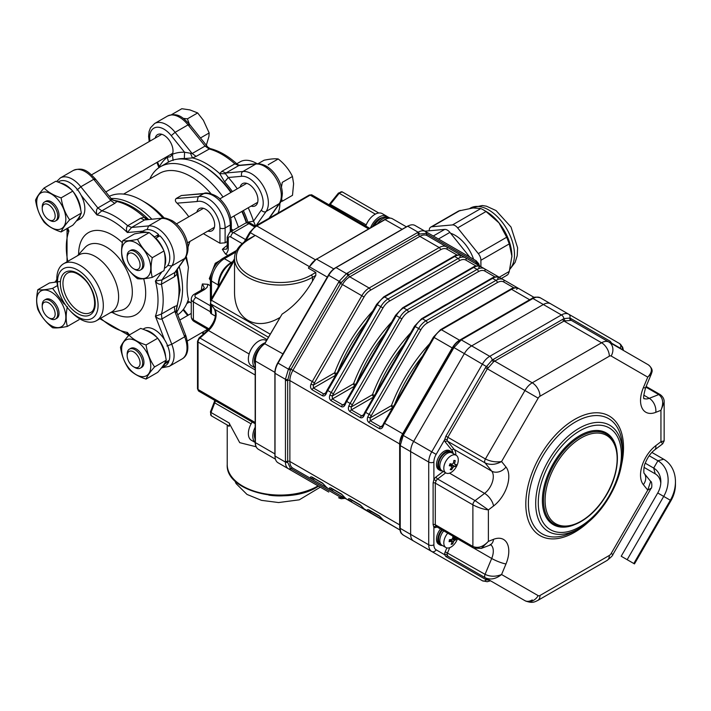 <?xml version="1.0" encoding="UTF-8"?>
<svg xmlns="http://www.w3.org/2000/svg" width="711" height="711" viewBox="0 0 711 711"><rect width="100%" height="100%" fill="white"/><g stroke="black" fill="none" stroke-linecap="round" stroke-linejoin="round"><path stroke-width="1.07" d="M206.128 145.897L208.927 136.512L209.167 132.957L203.373 120.275L197.667 112.933L187.411 118.853L189.339 124.105M197.667 112.933L189.89 109.903L181.82 108.721L171.707 114.569M70.034 310.654L71.162 311.853A32.875 18.984 -120 0 0 80.076 319.043A32.875 18.984 -120 0 0 96.509 320.67A32.875 18.984 -120 0 0 96.509 282.711A32.875 18.984 -120 0 0 63.634 263.728A32.875 18.984 -120 0 0 58.595 290.088L59.066 291.67A28.68 16.557 -120 0 0 70.034 310.654A28.68 16.557 -120 0 0 77.801 316.928A28.68 16.557 -120 0 0 97.905 302.059A28.68 16.557 -120 0 0 72.549 267.86A28.68 16.557 -120 0 0 59.066 291.67M96.509 320.67L111.805 311.845A32.875 18.984 -120 0 0 116.844 285.502A32.875 18.984 -120 0 0 95.363 256.529A32.875 18.984 -120 0 0 78.93 254.902L63.634 263.728M236.781 163.761L240.167 161.806A32.875 18.984 60 0 1 256.6 163.432A32.875 18.984 60 0 1 257.044 163.699M279.85 203.186A32.875 18.984 60 0 1 278.019 213.087M202.386 283.965L207.95 284.338L207.052 287.413L204.599 289.501L202.768 289.324L204.324 287.831L202.386 283.965A42.011 24.254 -60 0 0 201.373 290.132M210.403 285.76L207.95 284.338M225.467 253.996L222.365 249.357L226.676 249.108L227.2 247.019L228.267 248.512L228.115 250.21L226.969 252.858L225.467 253.996L227.929 255.418M188.815 216.766A63.199 36.492 -120 0 0 177.039 203.168C175.182 201.471 174.879 199.924 176.132 198.529L198.236 196.725A23.881 13.785 60 0 1 215.851 205.221A23.881 13.785 60 0 1 225.111 227.964L225.111 242.824A42.011 24.254 -60 0 1 227.2 241.5M225.111 242.824L219.939 243.224L203.382 233.661M189.935 241.42L188.033 247.019M177.75 314.813A68.496 39.549 -120 0 0 188.442 299.109C186.602 292.656 186.602 282.098 188.442 267.425L186.46 257.115M111.138 198.502A68.496 39.549 60 0 1 151.763 219.112M179.216 266.661A68.496 39.549 60 0 1 176.746 312.147M188.442 267.425A68.496 39.549 -120 0 0 185.66 257.48M162.935 218.117A68.496 39.549 -120 0 0 141.987 200.529A68.496 39.549 -120 0 0 109.325 196.298M164.33 218.108A63.199 36.492 -120 0 0 145.737 202.688L141.987 200.529M149.879 178.923A68.496 39.549 60 0 1 160.437 166.712A68.496 39.549 60 0 1 223.014 197.018M233.972 216.002A68.496 39.549 60 0 1 238.416 227.244M246.344 222.827A68.496 39.549 -120 0 0 241.847 211.451M230.888 192.468A68.496 39.549 -120 0 0 202.564 165.556A68.496 39.549 -120 0 0 168.32 162.161L160.437 166.712M123.598 194.094L159.344 173.457A63.199 36.492 60 0 1 211.06 193.73M202.564 165.556L203.853 166.303A66.665 38.492 60 0 1 231.262 192.263M242.22 211.238A66.665 38.492 60 0 1 246.69 222.739M240.131 187.135A12.789 7.386 60 0 1 242.513 183.651A12.789 7.386 60 0 1 255.302 191.037A12.789 7.386 60 0 1 255.302 205.799A12.789 7.386 60 0 1 251.09 206.119M168.525 162.046L167.236 157.309L170.356 156.749L172.409 154.323L173.102 160.508M159.388 167.352L159.353 166.809A73.42 42.393 60 0 1 167.236 157.309A12.789 7.386 60 0 1 166.161 157.078M155.202 138.094A12.789 7.386 60 0 1 157.575 134.61A12.789 7.386 60 0 1 168.907 139.791A12.789 7.386 60 0 1 172.409 154.323A73.42 42.393 60 0 1 184.576 152.243L192.157 153.523L196.112 156.393L192.485 157.913L184.327 158.589L184.576 152.243L171.235 135.65A20.228 11.678 -120 0 0 155.593 127.465A20.228 11.678 -120 0 0 149.994 141.107M248.059 222.623L247.908 222.152L253.525 221.183L255.347 225.476L256.049 225.778M224.649 181.874L219.699 173.626L221.93 171.298L225.894 173.004L225.494 173.768L228.302 177.492L224.649 181.874A67.705 39.087 -120 0 1 232.408 191.597M115.004 200.555L116.977 201.506L114.747 203.373L101.824 210.829A68.496 39.549 60 0 1 127.651 225.734L131.606 227.44L127.376 232.524C126.051 229.84 126.14 227.573 127.651 225.734L140.565 218.277L144.191 217.219L148.066 219.441M177.083 269.691L177.066 274.162L174.337 276.775L174.844 272.491L175.928 271.326L177.066 274.162A68.496 39.549 -120 0 1 177.066 305.588L176.941 307.676C176.301 309.125 176.31 310.831 176.959 312.778L174.844 311.454L174.337 306.592L177.066 305.588L175.928 311.622M230.275 231.946L230.275 224.978L225.111 227.964A3.653 2.106 180 0 1 219.939 227.964A20.228 11.678 -120 0 0 212.038 208.625A20.228 11.678 -120 0 0 197.063 201.533L198.236 196.725L203.968 193.508C205.986 191.597 217.202 194.992 220.81 199.898C227.476 206.901 230.986 214.766 231.342 223.485A3.653 2.106 180 0 1 230.275 224.978A23.881 13.785 -120 0 0 221.023 202.244A23.881 13.785 -120 0 0 203.399 193.739L181.296 195.543L204.19 193.445M207.825 231.093A12.789 7.386 -120 0 0 212.029 230.773A12.789 7.386 -120 0 0 212.029 216.011A12.789 7.386 -120 0 0 199.249 208.634A12.789 7.386 -120 0 0 196.867 212.118M157.069 237.447L158.633 234.586L154.554 236.95A21.446 12.38 -120 0 0 151.656 234.692M146.955 232.435A21.446 12.38 -120 0 0 139.818 232.941A21.446 12.38 -120 0 0 139.791 232.959L143.898 230.586A21.446 12.38 -120 0 1 158.633 234.586M164.792 265.727A21.446 12.38 -120 0 0 164.117 251.561M163.726 250.468A21.446 12.38 -120 0 0 155.833 238.158L159.913 235.803A21.446 12.38 -120 0 1 165.343 267.727L164.41 268.269M142.964 329.202L143.898 328.66A21.446 12.38 -120 0 1 164.49 339.636A21.446 12.38 -120 0 1 169.245 360.308L165.165 362.663A21.446 12.38 -120 0 0 165.272 362.237M165.663 357.029A21.446 12.38 -120 0 0 158.038 338.694M157.291 337.805A21.446 12.38 -120 0 0 145.346 330.144M161.237 368.174A21.446 12.38 -120 0 0 161.264 368.165A21.446 12.38 -120 0 0 164.748 363.908L168.836 361.544L168.249 360.886M161.264 368.165L165.343 365.801A21.446 12.38 -120 0 0 168.836 361.544M56.916 281.192A21.446 12.38 -120 0 0 54.88 281.983A21.446 12.38 -120 0 0 54.854 282M76.299 221.068A21.446 12.38 -120 0 0 76.326 221.05A21.446 12.38 -120 0 0 80.343 215.122M80.725 209.923A21.446 12.38 -120 0 0 73.1 191.588M72.353 190.69A21.446 12.38 -120 0 0 60.417 183.029M76.326 221.05L80.405 218.695A21.446 12.38 -120 0 0 81.196 195.374A21.446 12.38 -120 0 0 58.969 181.554L58.035 182.087M152.296 277.388L163.965 270.651C165.547 263.194 165.547 256.635 163.965 250.965C160.642 243.944 155.718 237.821 149.203 232.604C145.871 232.124 140.956 232.568 134.441 233.919L122.772 240.656C126.078 241.145 131.002 240.7 137.534 239.34C140.84 246.37 145.764 252.494 152.296 257.702C150.696 265.176 150.696 271.735 152.296 277.388C145.791 278.756 140.867 279.192 137.534 278.712C131.028 273.531 126.105 267.407 122.772 260.342C121.172 254.725 121.172 248.157 122.772 240.656M127.162 257.551L127.162 256.067A10.958 6.328 60 0 1 129.438 251.045L130.726 250.299A10.958 6.328 60 0 1 141.685 256.627A10.958 6.328 60 0 1 141.685 269.282L140.396 270.029A10.958 6.328 60 0 1 134.912 269.487L133.624 268.74A9.136 5.27 -120 0 0 140.076 265.007A9.136 5.27 -120 0 0 133.624 253.827A9.136 5.27 -120 0 0 127.162 257.551A9.136 5.27 -120 0 0 133.624 268.74L134.912 269.487M129.438 251.045A10.958 6.328 60 0 1 140.396 257.373A10.958 6.328 60 0 1 140.396 270.029M136.201 276.597A20.583 11.883 -120 0 0 148.812 258.662A20.583 11.883 -120 0 0 123.598 244.113A20.583 11.883 -120 0 0 136.201 276.597M146.057 379.07L157.726 372.333C162.144 367.383 164.988 363.348 166.25 360.201C164.996 351.981 162.161 344.657 157.726 338.232C153.638 334.046 147.959 330.766 140.68 328.393L129.011 335.13C133.081 339.325 138.761 342.604 146.057 344.968C147.293 353.198 150.137 360.521 154.58 366.938C150.145 371.897 147.31 375.941 146.057 379.07C138.787 376.723 133.108 373.435 129.011 369.222C124.576 362.841 121.732 355.518 120.488 347.252C121.723 344.151 124.558 340.107 129.011 335.13M121.643 349.465A20.583 11.883 -120 0 0 143.48 376.626A20.583 11.883 -120 0 0 143.48 347.51A20.583 11.883 -120 0 0 121.643 349.465M60.453 281.467L49.503 282.96L37.834 289.697C41.149 290.177 46.064 289.741 52.596 288.373L64.168 303.988M67.367 306.743C65.767 314.218 65.767 320.777 67.367 326.429C60.853 327.789 55.929 328.233 52.596 327.753C46.091 322.563 41.167 316.439 37.834 309.383C36.234 303.757 36.234 297.198 37.834 289.697M51.272 292.017A20.583 11.883 -120 0 0 38.661 309.96A20.583 11.883 -120 0 0 63.874 324.509A20.583 11.883 -120 0 0 51.272 292.017M61.119 231.955L72.798 225.218C77.206 220.277 80.05 216.233 81.321 213.096C80.067 204.875 77.223 197.551 72.798 191.126C68.7 186.94 63.021 183.651 55.742 181.278L44.073 188.015C48.144 192.21 53.832 195.498 61.119 197.862C62.355 206.092 65.199 213.416 69.651 219.832C65.216 224.783 62.372 228.826 61.119 231.955C53.858 229.609 48.17 226.329 44.073 222.116C39.638 215.735 36.803 208.412 35.55 200.147C36.785 197.036 39.629 192.992 44.073 188.015M65.83 219.157A20.583 11.883 -120 0 0 43.993 191.997A20.583 11.883 -120 0 0 43.993 221.112A20.583 11.883 -120 0 0 65.83 219.157M126.602 333.948L127.376 332.41L128.824 335.343M221.93 171.298L234.852 163.841L237.687 164.596C228.675 156.278 219.486 150.928 210.109 148.546L196.112 156.393M210.145 148.555L207.861 147.15M42.225 208.519L42.225 207.025A10.958 6.328 60 0 1 44.5 202.013L45.788 201.266A10.958 6.328 60 0 1 56.747 207.594A10.958 6.328 60 0 1 56.747 220.25L55.458 220.988A10.958 6.328 60 0 1 49.974 220.446L48.686 219.708A9.136 5.27 -120 0 0 55.147 215.975A9.136 5.27 -120 0 0 48.686 204.786A9.136 5.27 -120 0 0 42.225 208.519A9.136 5.27 -120 0 0 48.686 219.708L49.974 220.446M44.5 202.013A10.958 6.328 60 0 1 55.458 208.341A10.958 6.328 60 0 1 55.458 220.988M55.458 319.07L56.747 318.324A10.958 6.328 -120 0 0 59.022 313.302A10.958 6.328 -120 0 0 54.232 302.273A10.958 6.328 -120 0 0 45.788 299.34L44.5 300.086A10.958 6.328 60 0 1 52.943 303.019A10.958 6.328 60 0 1 57.724 314.049A10.958 6.328 60 0 1 55.458 319.07A10.958 6.328 60 0 1 49.974 318.528L48.686 317.781A9.136 5.27 -120 0 0 55.147 314.049A9.136 5.27 -120 0 0 48.686 302.868A9.136 5.27 -120 0 0 42.225 306.592A9.136 5.27 -120 0 0 48.686 317.781L49.974 318.528M42.225 306.592L42.225 305.099A10.958 6.328 60 0 1 44.5 300.086M140.396 368.102L141.685 367.356A10.958 6.328 -120 0 0 143.951 362.343A10.958 6.328 -120 0 0 139.169 351.314A10.958 6.328 -120 0 0 130.726 348.372L129.438 349.119A10.958 6.328 60 0 1 137.881 352.061A10.958 6.328 60 0 1 142.662 363.09A10.958 6.328 60 0 1 140.396 368.102A10.958 6.328 60 0 1 134.912 367.56L133.624 366.814A9.136 5.27 -120 0 0 140.076 363.09A9.136 5.27 -120 0 0 133.624 351.901A9.136 5.27 -120 0 0 127.162 355.633A9.136 5.27 -120 0 0 133.624 366.814L134.912 367.56M127.162 355.633L127.162 354.14A10.958 6.328 60 0 1 129.438 349.119M281.725 199.053L282.24 201.231L292.497 195.312L293.607 183.669L292.452 176.488L282.285 182.354L281.449 187.233M292.452 176.488C289.27 169.84 284.596 164.045 278.41 159.104A64.825 51.121 35.1 0 0 278.223 158.953L268.234 164.712A64.825 51.121 35.1 0 0 268.34 164.925M278.223 158.953C275.015 158.509 270.287 158.935 264.039 160.242L258.111 163.654M189.313 125.207C189.837 124.176 189.41 124.061 188.033 124.878L175.119 132.335L192.157 153.523L205.07 146.066L207.799 147.07L189.588 124.416C183.118 117.768 178.07 112.027 167.529 116.062L154.616 123.518A23.881 13.785 60 0 1 175.11 132.326L171.235 135.65M190.601 153.62L192.485 157.913A68.496 39.549 60 0 1 219.699 173.626L225.494 173.768M157.513 162.072L159.664 167.174M147.088 229.617L148.643 225.92L131.606 227.44L144.52 219.983L162.615 218.144M146.075 219.619L144.191 217.219A68.496 39.549 -120 0 0 116.977 201.506L111.183 199.471L110.649 197.951M185.482 257.746L175.928 271.326M174.337 276.775L161.424 284.231C159.077 284.613 157.069 283.565 155.407 281.076L161.921 279.947L174.844 272.491L184.673 258.502L171.76 265.958L167.778 265.461M101.824 210.829L96.936 214.944C96.029 211.585 96.341 209.256 97.869 207.959L101.824 210.829M56.596 181.572L60.328 177.946A23.881 13.785 60 0 1 80.832 186.762L97.869 207.959L110.783 200.502L111.183 199.471M67.127 228.498L68.905 231.137L67.181 231.031M176.986 312.84L185.847 335.681C189.428 347.759 188.166 355.527 182.06 358.966A23.881 13.785 -120 0 0 184.682 336.81C186.069 336.01 186.184 335.583 185.029 335.521M166.943 345.964L171.76 344.257L184.673 336.801L174.844 311.454L161.921 318.91C160.037 319.586 157.86 318.688 155.407 316.226L161.424 314.049L174.337 306.592M237.687 164.596L239.607 165.254L238.807 165.547L234.852 163.841A68.496 39.549 -120 0 0 209.025 148.937L205.07 146.066L188.033 124.878A23.881 13.785 -120 0 0 167.529 116.062M279.77 203.302L266.047 211.523C264.696 212.349 263.097 211.914 261.23 210.225A20.228 11.678 -120 0 0 259.017 188.886A20.228 11.678 -120 0 0 241.642 176.301C241.118 173.84 241.544 172.231 242.931 171.484A23.881 13.785 60 0 1 263.434 186.335A23.881 13.785 60 0 1 266.047 211.523L256.209 225.511L269.522 217.993M209.167 132.957L200.475 137.97M183.349 118.39L187.411 118.853M282.24 201.231L280.818 201.515M69.651 219.832L81.321 213.096M61.119 197.862L72.798 191.126M52.596 288.373L57.493 285.555M67.367 326.429L79.037 319.692M154.58 366.938L166.25 360.201M146.057 344.968L157.726 338.232M152.296 257.702L163.965 250.965M137.534 239.34L149.203 232.604M181.296 195.543L176.132 198.529M211.478 304.939L211.478 313.871A3.653 2.106 180 0 1 210.403 312.378L210.403 303.348M211.478 313.871L215.406 316.137M216.393 263.941L215.255 263.283L219.077 261.079M210.412 279.299L209.292 278.659L211.558 272.811M212.589 270.162L215.255 263.283M210.403 280.241L209.292 278.659M268.874 495.14A42.011 24.254 0 0 0 283.751 495.78M275.033 372.866L274.89 372.786A14.611 8.434 -60 0 1 277.921 362.601L278.241 362.788M275.05 456.924A14.611 8.434 -60 0 1 274.89 454.942L275.024 455.022M406.816 226.738L406.692 226.667A14.611 8.434 -60 0 1 408.478 225.814M328.553 275.637L328.233 275.459A14.611 8.434 -60 0 1 335.539 267.745L335.672 267.825M274.89 372.786L274.89 454.942M328.233 275.459L277.921 362.601M406.692 226.667L335.539 267.745M532.024 298.407A1.831 1.04 60.9 0 1 532.059 298.389C533.214 296.976 535.952 296.771 540.244 297.776C538.254 296.709 535.818 296.949 532.939 298.496A63.163 36.465 -0 0 0 532.13 298.958L462.043 339.423A63.163 36.465 0 0 0 461.252 339.885L453.947 347.599A63.163 51.574 -60 0 0 453.369 348.577L403.812 434.412A63.163 51.574 -60 0 0 403.253 435.399L400.231 445.584A63.163 36.465 -120 0 0 400.222 446.508A1.831 1.058 180 0 1 399.689 445.77A1.831 1.058 180 0 1 399.689 445.726M403.812 535.374L453.369 563.983M400.222 446.508L400.222 527.429A63.163 36.465 -120 0 0 400.231 528.362C400.32 531.624 401.333 533.854 403.253 535.054L464.354 570.329A14.611 8.434 120 0 0 464.399 570.355A14.611 8.434 -60 0 1 464.354 570.329L413.66 541.062A14.611 8.434 -60 0 1 410.638 534.37A14.611 8.434 120 0 0 413.66 541.062M478.796 265.461L476.139 262.35L425.987 233.412L419.419 234.07L348.514 274.988L340.525 283.422L290.39 370.271L287.653 380.403A1.831 1.058 180 0 1 285.44 380.234A63.163 36.465 -120 0 0 285.431 379.301L288.453 369.125A63.163 51.574 -60 0 0 289.03 368.147L292.905 370.378A14.611 8.434 120 0 0 289.875 380.563L289.875 461.483A14.611 8.434 120 0 0 292.905 468.176L361.828 507.974L292.905 468.176A1.831 1.493 -60 0 0 290.968 468.638A1.831 1.493 120 0 1 289.03 469.109L288.453 468.771C286.444 467.527 285.44 465.296 285.431 462.088A63.163 36.465 -120 0 0 285.44 461.163L285.44 380.234M289.03 368.147L338.587 282.311A63.163 51.574 -60 0 0 339.147 281.325L346.453 273.611A63.163 36.465 0 0 0 347.261 273.148L417.348 232.684A63.163 36.465 0 0 0 418.139 232.221C420.93 230.622 423.365 230.382 425.445 231.493L475.579 260.439A1.831 1.493 120 0 1 476.139 262.35A1.831 1.493 -60 0 0 476.681 264.234M399.689 525.74A14.611 8.434 -60 0 1 399.662 524.869L399.662 443.948L289.875 380.563A1.831 1.058 180 0 0 287.653 380.403L287.671 462.266L290.39 468.282L340.525 497.256L344.542 497.993M328.775 492.048A14.611 8.434 -60 0 1 328.74 492.03L289.03 469.109M513.991 287.893L503.708 281.956A12.789 7.386 120 0 0 497.318 282.587L427.231 323.052A12.789 7.386 120 0 0 420.841 329.797L371.284 415.633A12.789 7.386 120 0 0 370.138 417.899L367.774 416.957A14.611 8.434 -60 0 1 369.08 414.362L418.637 328.526A14.611 8.434 -60 0 1 425.942 320.812L496.02 280.347A14.611 8.434 -60 0 1 503.326 279.627L518.781 288.55M392.641 407.794A1.831 1.058 60 0 1 391.441 405.608L370.138 417.899L370.253 420.823A1.831 1.058 120 0 0 369.009 422.627C367.294 421.223 366.885 419.33 367.774 416.957M399.733 443.984A1.831 1.058 0 0 0 399.662 443.948A14.611 8.434 -60 0 1 402.684 433.763L452.24 347.928A14.611 8.434 -60 0 1 459.546 340.214L529.633 299.749L511.52 289.297A1.831 1.058 -120 0 0 510.605 289.208C513.191 287.528 515.928 287.324 518.826 288.577L518.826 288.577A14.611 8.434 120 0 0 511.52 289.297L441.442 329.762A14.611 8.434 120 0 0 434.137 337.476L384.58 423.303A14.611 8.434 120 0 0 383.273 425.898L382.669 425.382L381.825 426.68M383.273 425.898C382.376 428.271 381.069 429.168 379.345 428.6A1.831 1.058 -60 0 1 380.589 426.787L381.745 426.733M495.052 276.961L484.778 271.024A12.789 7.386 120 0 0 478.379 271.655L408.301 312.12A12.789 7.386 120 0 0 401.902 318.866L352.345 404.701A12.789 7.386 120 0 0 351.207 406.968L348.834 406.025A14.611 8.434 -60 0 1 350.141 403.43L399.698 317.595A14.611 8.434 -60 0 1 407.003 309.88L477.09 269.416A14.611 8.434 -60 0 1 484.395 268.696L499.851 277.619M373.71 396.862A1.831 1.058 60 0 1 372.502 394.676L351.207 406.968L351.323 409.892A1.831 1.058 120 0 0 350.079 411.696C348.354 410.291 347.946 408.398 348.834 406.025M497.318 282.587A1.831 1.058 -120 0 0 496.02 280.347L492.59 278.365A1.831 1.058 -120 0 0 491.674 278.277C494.252 276.597 496.998 276.392 499.895 277.645L499.895 277.645A14.611 8.434 120 0 0 492.59 278.365L422.503 318.83A14.611 8.434 120 0 0 415.197 326.545L365.641 412.371A14.611 8.434 120 0 0 364.334 414.966L363.739 414.451L362.886 415.748M364.334 414.966C363.445 417.339 362.13 418.237 360.406 417.668A1.831 1.058 -60 0 1 361.65 415.855L362.806 415.793M459.821 256.618A1.831 1.493 120 0 1 462.026 255.782L480.912 266.687L480.894 260.27A7.306 4.222 -120 0 0 478.316 253.614L506.694 237.234L509.272 243.891L511.893 256.156A36.528 21.09 -120 0 0 498.98 222.863A36.528 21.09 -120 0 0 486.066 211.416L482.867 209.567L486.022 211.523L498.98 222.863L506.694 237.234M478.752 267.549A1.831 1.493 120 0 1 480.956 266.714A14.611 8.434 120 0 0 473.65 267.434A1.831 1.058 60 0 0 472.744 267.345L402.657 307.81A1.831 1.058 60 0 1 403.572 307.899A14.611 8.434 120 0 0 396.267 315.613L395.592 315.222L346.035 401.057L346.71 401.439A14.611 8.434 120 0 0 345.404 404.035C344.506 406.408 343.2 407.305 341.476 406.736L331.139 400.764C329.424 399.36 329.015 397.467 329.904 395.094A14.611 8.434 -60 0 1 331.21 392.499L333.415 393.77A12.789 7.386 120 0 0 332.268 396.036L332.384 398.96L342.72 404.923L343.955 404.817M345.404 404.035L344.799 403.519L343.875 404.87M391.77 321.852A115.075 66.434 -60 0 0 353.571 383.744L332.268 396.036L329.904 395.094M426.022 231.83A1.831 1.493 120 0 1 426.591 233.741A1.831 1.493 -60 0 0 427.151 235.643L461.981 255.756M453.805 256.413C456.382 254.734 459.128 254.529 462.026 255.782L462.026 255.782A14.611 8.434 120 0 0 454.72 256.502A1.831 1.058 60 0 0 453.805 256.413L383.727 296.878A1.831 1.058 60 0 1 384.633 296.967A14.611 8.434 120 0 0 377.328 304.681L376.661 304.29L327.104 390.126L327.771 390.508A14.611 8.434 120 0 0 326.465 393.103C325.576 395.476 324.269 396.374 322.536 395.805L312.209 389.832C310.494 388.428 310.076 386.535 310.974 384.162A14.611 8.434 -60 0 1 312.271 381.567L314.475 382.838A12.789 7.386 120 0 0 313.338 385.104L313.453 388.028L323.781 393.992L325.016 393.885M326.465 393.103L325.869 392.588L324.945 393.938M372.831 310.92A115.075 66.434 -60 0 0 334.632 372.813L313.338 385.104L310.974 384.162M371.195 511.458A1.831 1.493 -60 0 1 369.08 512.16L399.929 529.971L369.08 512.16A14.611 8.434 -60 0 1 367.774 511.067A1.831 1.458 -40.7 0 0 369.853 510.685M367.774 511.067C366.876 509.734 367.294 509.352 369.009 509.929L379.345 515.893L383.273 520.017A14.611 8.434 120 0 0 384.58 521.101L382.962 519.759A1.831 1.458 -40.7 0 0 383.273 520.017M396.258 527.846A1.831 1.493 -60 0 0 396.267 527.855L399.698 529.837A1.831 1.493 120 0 1 399.698 529.837L399.742 529.864M350.914 499.753A1.831 1.458 139.3 0 1 348.834 500.135C347.946 498.793 348.354 498.42 350.079 498.998L360.406 504.961L364.334 509.085A1.831 1.458 139.3 0 1 364.032 508.827L399.929 529.971M333.326 489.595A1.831 1.493 -60 0 1 331.21 490.297L380.767 518.906L331.21 490.297A14.611 8.434 -60 0 1 329.904 489.204A1.831 1.458 -40.7 0 0 331.984 488.821M329.904 489.204C329.015 487.862 329.424 487.488 331.139 488.066L341.476 494.029L345.404 498.153A14.611 8.434 120 0 0 346.71 499.238L345.093 497.896A1.831 1.458 -40.7 0 0 345.404 498.153M314.386 478.663A1.831 1.493 -60 0 1 312.271 479.365A14.611 8.434 -60 0 1 310.974 478.272A1.831 1.458 -40.7 0 0 313.044 477.89M310.974 478.272C310.076 476.93 310.485 476.557 312.209 477.134L322.536 483.098L326.465 487.222A14.611 8.434 120 0 0 327.771 488.306L326.162 486.964A1.831 1.458 -40.7 0 0 326.465 487.222M540.244 297.776L550.652 303.784A14.611 8.434 120 0 0 543.346 304.512L471.66 345.893A14.611 8.434 120 0 0 464.354 353.607L413.66 441.407A14.611 8.434 120 0 0 410.638 451.592L410.638 534.37L428.715 544.813L428.715 462.034A14.611 8.434 -60 0 1 431.746 451.849L482.431 364.05A14.611 8.434 -60 0 1 489.746 356.335L561.432 314.946A3.653 2.106 60 0 1 563.93 318.626L569.867 318.039L570.72 318.466L610.242 341.28L611.709 343.253A1.831 1.093 -1.9 0 0 611.407 343.502M453.947 564.321L482.431 580.771A3.653 2.986 120 0 0 486.306 579.838L445.904 556.58L444.624 554.722A5.484 3.164 -60 0 1 445.228 551.807L446.855 547.905M419.419 234.07A1.831 1.075 59.1 0 0 418.139 232.221L407.732 226.214A14.611 8.434 -60 0 1 415.037 225.485L425.445 231.493A1.831 1.475 120 0 1 425.987 233.412M341.111 282.418L328.74 275.317A14.611 8.434 -60 0 1 336.045 267.603L346.453 273.611A1.831 1.04 60.9 0 1 347.688 275.486M287.671 379.434A1.831 1.04 179.1 0 1 285.431 379.301L275.024 373.293A14.611 8.434 -60 0 1 278.045 363.117L290.39 370.271M290.39 468.282A1.831 1.475 120 0 1 288.453 468.771L278.045 462.763A14.611 8.434 -60 0 1 275.024 456.071L285.431 462.088A1.831 1.075 -179.1 0 0 287.671 462.266M275.024 373.293L275.024 456.071M328.74 275.317L278.045 363.117M407.732 226.214L336.045 267.603M480.956 266.714L484.395 268.696L480.956 266.714C478.059 265.461 475.321 265.665 472.744 267.345M499.895 277.645L503.326 279.627L499.895 277.645A1.831 1.493 -60 0 0 497.691 278.481M518.826 288.577L534.183 297.438L518.826 288.577A1.831 1.493 -60 0 0 516.621 289.413M489.47 580.185L486.306 579.838A1.831 1.458 -69.6 0 1 487.746 579.189M570.72 318.466A1.831 1.493 -60 0 0 571.297 320.341L563.983 321.061L493.621 361.766L487.346 368.805L447.823 437.265L447.21 439.78A3.653 2.106 120 0 0 447.61 441.255L454.231 449.485A14.611 8.434 -60 0 1 455.84 455.076M449.725 547.657L447.61 552.723A3.653 2.106 120 0 0 447.21 554.66L447.823 556.144L524.94 600.671L447.823 556.144A1.831 1.493 -60 0 0 445.904 556.58M453.165 453.529A12.789 7.386 120 0 0 451.849 450.17L445.228 441.94A5.484 3.164 -60 0 1 444.624 439.718L445.904 436.163L485.435 367.703L492.243 360.015L563.93 318.626A1.831 1.129 -113.4 0 0 565.049 320.528M447.21 554.66A1.831 1.093 -1.9 0 0 444.624 554.722L436.154 549.825A3.653 2.986 120 0 1 431.746 551.496A14.611 8.434 -60 0 1 428.715 544.813A3.653 2.106 180 0 0 433.888 544.813A10.958 6.328 120 0 0 436.154 549.825M445.708 472.842L437.612 479.001A3.653 2.106 120 0 0 436.127 480.778L435.292 483.125L435.292 524.754L436.127 526.46A1.831 1.493 -56.3 0 0 433.888 527.278L433.106 524.576L433.106 482.947L433.888 479.561A5.484 3.164 -60 0 1 436.119 476.894L443.291 471.446M436.154 454.391A10.958 6.328 120 0 0 433.888 462.034A3.653 2.106 180 0 1 428.715 462.034L410.638 451.592A14.611 8.434 -60 0 1 413.66 441.407L436.154 454.391L444.624 439.718A1.831 1.013 -178.2 0 1 447.21 439.78M436.127 480.778L433.888 479.561L433.888 462.034M570.533 319.986A1.831 1.511 -70.4 0 1 569.867 318.039A3.653 2.986 120 0 0 568.738 314.226L568.738 314.226A14.611 8.434 -60 0 0 561.432 314.946L543.346 304.512A14.611 8.434 -60 0 1 550.652 303.784L619.423 343.493A3.653 2.986 120 0 1 620.188 348.15L611.709 343.253A5.484 3.164 -60 0 1 611.709 343.671M436.127 526.46A3.653 2.106 120 0 0 436.19 526.504L473.65 548.128A3.653 2.106 -60 0 1 472.886 546.457C477.996 548.581 483.16 546.883 488.386 541.364L493.541 539.329A25.569 14.762 -60 0 1 505.983 563.956L501.575 574.524C495.949 578.967 490.563 580.078 485.417 577.847A3.653 2.106 -60 0 1 485.062 574.346C490.226 576.781 495.736 576.843 501.575 574.524L538.174 595.649A3.653 2.106 120 0 0 539.996 595.471L609.336 555.442A3.653 2.106 120 0 0 611.158 553.514L647.757 490.119L650.663 481.409C652.298 481.445 651.943 488.955 651.187 488.199L647.757 490.119L643.348 484.653A25.569 14.762 -60 0 1 655.791 445.655L660.946 441.735L664.154 440.864L662.696 443.806L660.946 441.735L660.946 410.3C663.816 403.155 663.087 397.911 658.759 394.569A3.653 2.106 -60 0 1 660.181 394.587L660.181 394.587C663.008 396.667 664.332 399.218 664.154 402.222L660.946 410.3L655.791 412.336A25.569 14.762 -60 0 1 643.348 387.708L647.757 377.141C652.36 372.102 652.574 368.014 648.414 364.867L571.297 320.341M651.507 373.559L647.757 377.141L611.158 356.015A3.653 2.106 120 0 0 609.336 356.193L539.996 396.223A3.653 2.106 120 0 0 538.174 398.151L501.575 461.537C495.736 464.781 490.226 465.234 485.062 462.888A3.653 2.106 -60 0 1 485.417 458.968C490.563 461.546 495.949 462.399 501.575 461.537L505.983 467.011A25.569 14.762 -60 0 1 493.541 506.001L488.386 509.92C483.16 509.254 477.996 507.547 472.886 504.828A3.653 2.106 -60 0 1 475.072 500.624L488.386 509.92L488.386 541.364L481.311 548.403L491.052 544.724L490.27 544.457M651.249 488.093L612.9 554.518L611.158 553.514M662.67 443.824L654.671 449.912A10.958 5.261 -127.2 0 0 655.791 445.655M550.652 303.784L619.423 343.493A14.611 8.434 -60 0 1 622.454 349.874M488.137 367.56L464.354 353.607A14.611 8.434 -60 0 1 471.66 345.893L489.746 356.335A3.653 2.106 60 0 1 492.243 360.015A1.831 0.969 -126.1 0 0 493.621 361.766M574.026 524.896A52.97 30.582 -60 0 1 553.345 524.691A52.97 30.582 -60 0 1 542.377 500.437A52.97 30.582 -60 0 1 565.494 447.13A52.97 30.582 -60 0 1 606.314 432.937A52.97 30.582 -60 0 1 616.837 450.747M453.405 347.252L464.354 353.607L413.66 441.407L402.577 435.034L403.146 434.03L403.812 434.412M461.11 339.351A1.831 1.058 60 0 1 461.137 339.334L532.059 298.389A1.831 1.04 60.9 0 1 532.939 298.496L543.346 304.512L471.66 345.893L461.252 339.885A1.831 1.075 59.1 0 0 460.328 339.805L461.137 339.325A1.831 1.058 60 0 1 462.043 339.423M403.253 535.054C401.244 532.903 400.569 534.37 399.698 527.642L399.698 444.819A1.831 1.075 -179.1 0 0 400.231 445.584L410.638 451.592L410.638 534.37L400.231 528.362A1.831 1.04 179.1 0 1 399.698 527.651A1.831 1.04 179.1 0 1 399.698 527.615M675.45 481.738L675.45 484.547A27.96 22.832 -60 0 1 671.006 500.624L634.479 563.903L621.201 556.242L657.737 492.963A19.526 15.944 -60 0 0 660.839 481.738A19.526 15.944 -60 0 0 653.693 468.078L657.906 460.772L663.674 459.226A32.182 26.28 -60 0 1 675.45 481.738A32.182 26.28 -60 0 1 670.34 500.242L663.701 496.411A27.969 22.832 -60 0 0 657.906 460.772L649.187 455.742M627.173 559.681L663.701 496.411L657.737 492.963M633.803 563.512L670.34 500.242L671.006 500.624M660.786 483.24A15.313 12.496 -60 0 0 655.231 473.846L653.693 468.078L645.25 463.208M651.889 452.427L663.674 459.226M644.068 467.394L655.231 473.846M255.178 427.195A14.611 8.434 120 0 0 252.983 438.243A14.611 8.434 120 0 0 255.178 442.393M248.974 429.168A23.747 23.747 0 0 1 252.218 422.014A14.611 8.434 120 0 0 248.974 429.168A14.611 8.434 120 0 0 248.53 435.674A14.611 8.434 120 0 0 251.383 440.278L255.178 442.473M255.178 430.519A12.425 7.172 120 0 0 254.929 438.527M255.178 434.314A14.611 8.434 120 0 0 255.045 439.434A14.611 8.434 120 0 0 255.178 440.047M265.203 342.746A14.611 8.434 120 0 0 253.551 356.709A14.611 8.434 120 0 0 255.178 367.827M266.421 340.649L265.994 340.4A14.611 8.434 120 0 0 255.169 343.875A14.611 8.434 120 0 0 249.099 354.14A14.611 8.434 120 0 0 248.974 354.602A14.611 8.434 120 0 0 251.383 365.712L255.178 367.907M260.084 347.883A12.425 7.172 120 0 0 254.929 363.961M255.24 359.428A14.611 8.434 120 0 0 255.178 365.481M387.646 216.926A14.611 8.434 120 0 0 386.686 216.206A14.611 8.434 120 0 0 370.555 227.742M386.686 216.206L382.234 213.638A14.611 8.434 120 0 0 371.409 217.113A14.611 8.434 120 0 0 365.783 226.027A23.747 23.747 0 0 1 371.409 217.104M382.491 217.584A12.425 7.172 120 0 0 372.44 226.658M374.288 225.591A14.611 8.434 120 0 1 388.757 217.397L389.912 218.064A14.611 8.434 120 0 0 377.221 223.894M451.823 542.689L452.64 543.924A17.731 11.643 -138.7 0 1 451.138 544.368A18.228 12.709 -106.6 0 0 452.027 542.066L451.449 541.32A18.228 7.75 -169.4 0 1 449.076 541.666A17.731 5.59 -88.4 0 0 449.441 539.711A18.228 7.75 10.6 0 0 451.814 539.365L452.756 538.165A18.228 12.709 -106.6 0 0 452.836 536.112M454.311 536.965A18.228 12.709 73.4 0 1 454.258 537.72L454.827 538.467A18.228 7.75 10.6 0 0 455.955 537.916M452.827 536.894L454.827 538.467M452.027 542.066L449.379 540.12M452.587 538.698L456.018 539.596A18.228 7.75 -169.4 0 1 454.462 540.422L453.529 541.622A18.228 12.709 73.4 0 1 452.64 543.924M449.823 539.676L450.383 540.511M456.32 538.129A17.731 15.82 32.4 0 1 456.018 539.596M457.475 538.796A10.23 5.901 -60 0 1 445.93 547.541L441.94 545.239A10.23 5.901 -60 0 1 440.029 538.467A10.23 5.901 -60 0 1 443.744 530.868M445.93 547.541A10.23 5.901 -60 0 1 444.011 540.769A10.23 5.901 -60 0 1 447.734 533.17M440.776 544.137L440.58 544.031A9.865 5.697 -60 0 1 442.393 530.086M442.358 545.479A10.958 6.328 -60 0 1 440.029 544.982L438.74 544.235A10.958 6.328 -60 0 1 436.687 536.983A10.958 6.328 -60 0 1 440.527 529.011M440.029 544.982A10.958 6.328 -60 0 1 437.976 537.729A10.958 6.328 -60 0 1 441.815 529.748M452.223 464.159L453.28 463.243A18.228 14.46 -82.9 0 0 453.92 460.408A17.731 2.151 -2 0 1 455.244 460.577A18.228 14.46 97.1 0 1 454.605 463.412L454.871 464.496A18.228 3.528 22 0 0 456.186 464.47A17.731 17.295 50.7 0 1 455.378 466.46A18.228 3.528 -158 0 1 454.062 466.487L452.996 467.403A18.228 14.46 97.1 0 1 451.538 469.767A17.731 8.088 -131 0 1 450.214 469.598A18.228 14.46 -82.9 0 0 451.672 467.234L451.414 466.158A18.228 3.528 -158 0 1 449.281 465.705A17.731 7.066 -72.9 0 0 450.081 463.705A18.228 3.528 22 0 0 452.223 464.159M451.574 466.22L449.548 465.074M455.378 466.46L450.152 464.23A4.302 4.195 -129.3 0 0 449.921 464.141M453.867 460.755L455.244 460.577M450.907 468.567L451.538 469.767M445.93 472.975L441.94 470.673A10.23 5.901 -60 0 1 440.882 461.039A10.23 5.901 -60 0 1 452.169 452.951L456.16 455.253A10.23 5.901 -60 0 1 456.16 467.065A10.23 5.901 -60 0 1 445.93 472.975A10.23 5.901 -60 0 1 444.864 463.341A10.23 5.901 -60 0 1 456.16 455.253M450.321 452.472A39.229 38.27 50.7 0 0 449.13 451.947L449.041 452.178M449.85 452.498A39.229 38.27 -129.3 0 0 448.339 451.92A9.865 5.697 -60 0 0 439.762 459.679A9.865 5.697 -60 0 0 440.58 469.456L440.776 469.571M449.13 451.947A9.865 5.697 -60 0 1 450.436 452.374L450.632 452.489M442.358 470.913A10.958 6.328 -60 0 1 440.029 470.406L438.74 469.66A10.958 6.328 -60 0 1 437.594 459.342A10.958 6.328 -60 0 1 449.699 450.676L450.987 451.423A10.958 6.328 -60 0 1 452.587 453.191M440.029 470.406A10.958 6.328 -60 0 1 438.891 460.088A10.958 6.328 -60 0 1 450.987 451.423M229.084 426.387L226.853 424.769L228.746 425.862L229.68 425.169L229.226 423.018L229.769 424.307L229.084 426.387A0.729 0.702 120 0 0 228.746 425.862L226.862 424.778M265.079 343.582A14.611 8.434 120 0 0 255.391 361.081L255.178 360.788C255.693 353.643 258.893 347.883 264.776 343.511L282.089 314.111L264.785 343.742L282.942 353.9M309.267 266.696L308.574 268.251L308.787 267.532L308.574 268.251L315.808 272.429L315.808 275.406L312.476 277.326A1.831 1.058 -120 0 0 311.187 275.095L315.808 272.429M282.089 314.111C293.883 306.548 304.015 295.563 312.476 281.174L312.476 277.326A45.664 26.36 180 0 1 262.715 283.049A45.664 26.36 180 0 1 234.523 258.688C234.257 253.916 236.923 246.068 248.281 239.207L255.169 235.457L249.188 239.296A43.833 25.312 0 0 0 249.188 275.095A43.833 25.312 0 0 0 311.187 275.095M312.476 281.174L315.808 275.406M309.214 266.518L255.64 235.581M340.142 192.788A1.831 1.493 120 0 1 342.346 191.952L378.785 212.998M234.523 260.217L211.416 300.238L210.749 299.855L234.523 258.671L234.523 291.003C234.026 319.266 255.462 331.913 279.699 317.648M384.687 219.832L384.838 219.495C387.779 217.85 390.339 217.619 392.508 218.81L406.408 226.827L392.508 218.81A14.611 8.434 120 0 0 385.202 219.53L316.724 259.071A14.611 8.434 120 0 0 309.418 266.785L327.282 277.094M229.769 424.307L239.723 442.66L256.102 446.775M424.885 231.173L444.731 229.395A7.306 4.222 60 0 1 449.903 232.381L469.749 257.071M511.884 257.018A36.528 21.09 -120 0 0 511.893 256.156L509.272 271.442C508.445 274.091 507.583 275.308 506.694 275.121M458.702 210.971L473.144 207.95L480.858 208.545L482.867 209.567M460.195 210.385L431.817 226.773A7.306 4.222 -120 0 0 430.75 227.102A7.306 4.222 -120 0 0 429.231 230.444L429.231 230.782M486.022 211.523L457.653 227.911A7.306 4.222 -120 0 0 452.48 224.925L480.858 208.545M457.653 227.911L478.316 253.614M431.817 226.773L452.48 224.925M473.606 259.302A29.222 16.877 -120 0 0 450.605 233.261M79.09 311.409A22.832 13.18 -120 0 0 90.51 312.538C97.576 309.836 95.443 290.319 84.689 279.539C77.757 272.811 72.087 270.633 67.678 272.997A22.832 13.18 -120 0 0 64.177 291.288A22.832 13.18 -120 0 0 79.09 311.409M77.801 313.649A24.663 14.238 60 0 1 62.701 274.73A24.663 14.238 60 0 1 92.901 292.168A24.663 14.238 60 0 1 77.801 313.649M222.365 249.357A42.011 24.254 -60 0 1 227.2 245.402M247.908 222.152A67.705 39.087 -120 0 0 243.375 210.572M184.327 158.589A67.705 39.087 -120 0 0 177.243 159.184M185.429 257.817L184.673 258.502A23.881 13.785 -120 0 0 182.06 233.315A23.881 13.785 -120 0 0 161.557 218.464L148.643 225.92A23.881 13.785 60 0 1 169.147 240.771A23.881 13.785 60 0 1 171.76 265.958L161.921 279.947L161.424 284.231A68.496 39.549 60 0 1 161.424 314.049L161.921 318.91L171.76 344.257A23.881 13.785 60 0 1 169.147 366.423L161.966 367.756M114.747 203.373L110.783 200.502L93.745 179.305L80.832 186.762L76.948 190.086M95.034 179.643C95.558 178.612 95.132 178.497 93.745 179.305A23.881 13.785 -120 0 0 73.242 170.489C83.791 166.463 88.839 172.204 95.301 178.852L110.694 198.005C112.009 199.524 113.484 200.378 115.111 200.573M268.962 218.321L278.961 204.066A23.881 13.785 -120 0 0 276.348 178.879A23.881 13.785 -120 0 0 255.844 164.028L256.911 163.708M56.827 279.29L56.436 281.085M202.617 332.179A20.228 11.678 -120 0 0 204.208 333.388M100.651 318.288A64.843 37.434 -120 0 0 127.376 332.41L129.384 334.908M225.894 173.004L238.807 165.547L255.844 164.028L242.931 171.484L225.894 173.004M110.321 312.698L121.119 310.307A36.794 21.241 -120 0 0 131.144 282.436A36.794 21.241 -120 0 0 106.303 247.01A36.794 21.241 -120 0 0 84.911 247.606L77.446 255.756M143.693 278.756A47.415 27.374 60 0 1 112.151 312.396A47.415 27.374 60 0 1 112.027 312.325M78.628 254.467A47.415 27.374 60 0 1 122.381 242.709M185.411 257.844C189.482 250.796 188.824 242.371 183.411 232.577C180.407 227.413 176.71 223.476 172.32 220.748C167.023 218.313 163.752 217.442 162.499 218.153L144.52 219.983L140.565 218.277M241.642 176.301L228.302 177.492A73.42 42.393 60 0 1 237.261 188.797M248.219 207.772A73.42 42.393 60 0 1 253.525 221.183L261.23 210.225M254.449 226.827L248.93 223.645A3.653 2.106 -60 0 1 250.761 223.458C249.134 222.552 247.304 222.499 245.277 223.281L229.777 232.23A7.306 4.222 60 0 1 233.43 232.586L245.544 239.58M242.149 243.589L230.853 237.065A3.653 2.106 -60 0 1 233.43 232.586L248.93 223.645A7.306 4.222 -120 0 0 245.277 223.281M230.853 237.065A3.653 2.106 -120 0 0 228.267 238.558A3.653 2.106 180 0 1 227.2 237.065L227.2 247.019M228.267 238.558L228.267 248.512M202.768 289.324L194.147 294.301A3.653 2.106 60 0 1 195.978 294.478A3.653 2.106 0 0 0 195.978 297.465L210.403 305.792M204.599 289.501L195.978 294.478M210.403 311.765L193.392 301.935A3.653 2.106 -60 0 1 195.978 297.465M208.332 329.691L194.147 321.505A3.653 2.106 -60 0 1 193.392 319.834L193.392 301.935A7.306 4.222 180 0 1 191.259 298.958L191.259 316.848A7.306 4.222 0 0 0 193.392 319.834L209.096 328.9M164.49 339.636L155.407 316.226A64.843 37.434 -120 0 0 155.407 281.076L161.886 271.86M67.741 228.133L68.905 231.137A64.843 37.434 -120 0 0 67.767 261.337M142.964 231.128L127.376 232.524A64.843 37.434 -120 0 0 96.936 214.944L81.196 195.374M183.482 309.258L188.255 315.16M219.939 243.224L219.939 227.964M197.063 201.533L177.039 203.168M159.237 236.194A20.228 11.678 -120 0 0 158.26 235.279M210.403 300.575L210.403 279.565C211.051 270.58 215.104 263.559 222.57 258.511A3.653 2.106 60 0 1 224.392 258.688A18.264 10.549 120 0 0 211.478 281.058L211.478 298.593M235.883 252.05L224.392 258.688L231.093 262.555M210.403 279.565A3.653 2.106 0 0 0 211.478 281.058L218.17 284.924M531.224 298.86A1.831 1.058 60 0 1 532.13 298.958M400.222 527.429A1.831 1.058 180 0 1 399.689 526.7M452.809 348.257L453.369 348.577M403.253 434.083L453.289 347.19C454.116 345.128 456.462 342.666 460.319 339.814M402.684 435.105L402.577 435.034C400.017 441.051 399.058 444.304 399.698 444.81M479.454 265.843L478.787 263.763L476.139 260.759A1.831 1.511 120 0 1 476.708 262.706M341.111 497.567A1.831 1.511 120 0 1 339.147 498.038L341.2 498.767L345.208 498.375M417.348 232.684A1.831 1.058 60 0 1 418.592 234.532A1.831 1.058 -120 0 0 419.846 236.372L349.768 276.828A14.611 8.434 120 0 0 342.453 284.542L292.905 370.378L312.271 381.567L361.828 295.732L364.032 297.002L314.475 382.838M361.881 508.001L342.453 496.785A1.831 1.493 -60 0 0 340.525 497.256A1.831 1.493 120 0 1 338.587 497.718M347.261 273.148A1.831 1.058 60 0 1 348.514 274.988A1.831 1.058 -120 0 0 349.768 276.828L369.133 288.017A1.831 1.058 60 0 1 370.431 290.257A12.789 7.386 120 0 0 364.032 297.002M338.587 282.311L361.828 295.732A14.611 8.434 -60 0 1 369.133 288.017L439.22 247.552A1.831 1.058 60 0 1 440.509 249.792L370.431 290.257M399.689 524.887A1.831 1.058 0 0 0 399.662 524.869L289.875 461.483A1.831 1.058 180 0 0 287.653 461.323A1.831 1.058 180 0 1 285.44 461.163M529.659 299.766A1.831 1.058 -120 0 1 529.633 299.749A14.611 8.434 -60 0 1 530.397 299.34M510.605 289.208L440.527 329.673A1.831 1.058 -120 0 1 441.442 329.762L459.546 340.214A1.831 1.058 -120 0 0 459.617 340.258M440.527 329.673L433.461 337.085L452.703 348.194M433.461 337.085L383.904 422.921L403.35 434.145M446.526 246.833L427.151 235.643A14.611 8.434 120 0 0 419.846 236.372L439.22 247.552A14.611 8.434 -60 0 1 446.526 246.833L446.526 246.833A1.831 1.493 120 0 1 446.908 249.161A12.789 7.386 120 0 0 440.509 249.792M392.552 407.945L370.253 420.823L380.589 426.787L382.545 425.649M379.345 428.6L369.009 422.627M371.284 415.633L364.974 411.989L363.739 414.451M393.521 406.265L391.441 405.608A115.075 66.434 -60 0 1 429.631 343.715M420.841 329.797L414.531 326.153L364.974 411.989M422.636 355.847A113.245 65.385 120 0 0 394.738 404.159M458.035 319.559A115.075 66.434 -60 0 1 466.514 314.662M427.231 323.052A1.831 1.058 -120 0 0 425.942 320.812L422.503 318.83A1.831 1.058 -120 0 0 421.587 318.741L414.531 326.153M503.708 281.956A1.831 1.493 -60 0 0 503.326 279.627M373.622 397.014L351.323 409.892L361.65 415.855L363.614 414.717M360.406 417.668L350.079 411.696M352.345 404.701L346.71 401.439L396.267 315.613L401.902 318.866M374.59 395.334L372.502 394.676A115.075 66.434 -60 0 1 410.7 332.784M403.697 344.915A113.245 65.385 120 0 0 375.808 393.227M439.096 308.627A115.075 66.434 -60 0 1 447.583 303.73M408.301 312.12A1.831 1.058 -120 0 0 407.003 309.88L403.572 307.899L473.65 267.434L477.09 269.416A1.831 1.058 -120 0 1 478.379 271.655M484.778 271.024A1.831 1.493 -60 0 0 484.395 268.696M382.971 307.934L377.328 304.681L327.771 390.508L331.21 392.499L380.767 306.663A14.611 8.434 -60 0 1 388.073 298.949L458.151 258.484A14.611 8.434 -60 0 1 465.456 257.764L465.456 257.764A1.831 1.493 120 0 1 465.838 260.093A12.789 7.386 120 0 0 459.448 260.724L389.361 301.188A12.789 7.386 120 0 0 382.971 307.934L333.415 393.77M476.121 266.03L465.838 260.093M389.361 301.188A1.831 1.058 60 0 0 388.073 298.949L384.633 296.967L454.72 256.502L458.151 258.484A1.831 1.058 60 0 1 459.448 260.724M465.456 257.764L462.026 255.782M420.165 297.696A115.075 66.434 -60 0 1 428.644 292.799M384.767 333.983A113.245 65.385 120 0 0 356.869 382.296M354.771 385.931A1.831 1.058 -120 0 1 353.571 383.744L355.66 384.402M341.476 406.736A1.831 1.058 120 0 1 342.72 404.923L344.675 403.786M354.682 386.082L332.384 398.96A1.831 1.058 -60 0 0 331.139 400.764M457.182 255.098L446.908 249.161M401.226 286.764A115.075 66.434 -60 0 1 409.714 281.867M365.827 323.052A113.245 65.385 120 0 0 337.938 371.364M335.841 374.999A1.831 1.058 -120 0 1 334.632 372.813L336.721 373.471M322.536 395.805A1.831 1.058 120 0 1 323.781 393.992L325.745 392.854M335.752 375.15L313.453 388.028A1.831 1.058 -60 0 0 312.209 389.832M382.962 519.759L379.674 516.355A1.831 1.058 -60 0 1 379.345 515.893M369.009 509.929A1.831 1.058 120 0 0 369.338 510.391L379.674 516.355M352.256 500.526A1.831 1.493 120 0 1 350.141 501.228A14.611 8.434 -60 0 1 348.834 500.135M364.334 509.085A14.611 8.434 120 0 0 365.641 510.169L369.08 512.16M360.406 504.961A1.831 1.058 120 0 0 360.735 505.423L364.032 508.827M360.735 505.423L350.407 499.46A1.831 1.058 -60 0 1 350.079 498.998M345.093 497.896L341.804 494.492A1.831 1.058 -60 0 1 341.476 494.029M331.139 488.066A1.831 1.058 120 0 0 331.468 488.528L341.804 494.492M380.82 518.932L380.767 518.906A1.831 1.493 -60 0 0 380.785 518.914L377.328 516.924A14.611 8.434 120 0 0 377.345 516.933M326.162 486.964L322.874 483.56A1.831 1.058 -60 0 1 322.536 483.098M312.209 477.134A1.831 1.058 120 0 0 312.538 477.596L322.874 483.56M312.271 479.365L292.905 468.176M331.21 490.297L327.771 488.306M350.141 501.228L346.71 499.238M610.242 341.28A1.831 1.493 -60 0 0 610.785 343.146M487.959 579.252L487.346 578.958A1.831 1.493 -60 0 0 485.435 579.403M562.739 319.248A1.831 1.058 -120 0 0 563.983 321.061L601.586 342.773A14.611 8.434 -60 0 1 608.892 342.044A10.958 8.95 -60 0 1 611.158 356.015M493.407 359.277A1.831 1.058 -120 0 0 494.652 361.09L532.246 382.802L601.586 342.773A10.958 6.328 -120 0 1 609.336 356.193M505.983 563.956A10.958 1.955 -157.4 0 1 491.692 558.464L485.062 574.346L445.228 551.807M485.435 367.703L524.94 390.517A14.611 8.434 -60 0 1 532.246 382.802A10.958 6.328 -120 0 1 539.996 396.223M437.043 527.002L436.119 527.366A5.484 3.164 -60 0 1 433.888 527.278L433.888 544.813M436.421 526.638A1.831 1.209 -111.5 0 0 436.119 527.366M445.904 436.163L485.417 458.968L524.94 390.517L538.174 398.151M433.106 482.947A1.831 1.058 0 0 1 435.292 483.125L472.886 504.828L472.886 546.457L435.292 524.754A1.831 1.058 0 0 0 433.106 524.576M445.228 441.94A1.831 1.458 141.2 0 1 447.61 441.255L485.062 462.888L491.692 471.109L454.231 449.485A1.831 1.458 141.2 0 0 451.849 450.17M493.541 506.001A10.958 5.261 -127.2 0 0 484.582 493.39L475.072 500.624L437.612 479.001A1.831 0.88 52.8 0 1 436.119 476.894M621.405 349.27A10.958 6.328 120 0 0 620.188 348.15M532.246 599.942A14.611 8.434 -60 0 1 524.94 600.671A10.958 8.95 -60 0 0 538.174 595.649M612.9 554.518C613.051 555.229 611.105 557.202 607.061 560.455L537.729 600.484A10.958 6.328 -120 0 0 539.996 595.471M524.94 600.671L524.94 600.671C532.459 603.843 535.028 601.666 537.729 600.484M607.061 560.455A10.958 6.328 -120 0 0 609.336 555.442M493.541 539.329A10.958 7.243 68.5 0 1 489.817 545.053M654.671 449.912C650.654 453.049 647.508 457.502 645.233 463.261C643.731 465.554 643.517 473.624 644.184 473.366A10.958 8.736 141.2 0 1 643.348 484.653M505.983 467.011A10.958 8.736 141.2 0 1 491.692 471.109A14.611 8.434 120 0 1 484.582 493.39L449.53 473.153M644.068 398.515A14.611 8.434 120 0 0 649.25 398.32A10.958 7.243 68.5 0 1 655.791 412.336M643.775 395.156L649.25 398.32L658.759 394.569L645.855 387.113M648.414 364.867C654.573 370.155 651.187 372.937 651.418 373.773L645.712 387.451A10.958 1.955 -157.4 0 1 643.348 387.708M621.387 454.827A58.764 33.924 120 0 0 559.059 449.254A58.764 33.924 120 0 0 559.059 532.361A58.764 33.924 120 0 0 621.387 454.827M589.721 520.816A69.091 39.896 -60 0 1 526.869 515.12A69.091 39.896 -60 0 1 569.573 422.663A69.091 39.896 -60 0 1 623.52 447.628A69.091 39.896 -60 0 1 621.147 466.372M485.417 577.847L447.823 556.144M490.741 544.768A14.611 8.434 120 0 1 491.692 558.464L474.548 548.572M528.389 503.424A66.514 38.403 120 0 0 575.421 530.575L579.074 528.469A61.35 35.417 -60 0 1 535.694 503.424A61.35 35.417 -60 0 1 579.074 428.289A61.35 35.417 -60 0 1 622.454 453.334L622.454 449.112A66.514 38.403 120 0 0 575.421 421.961A66.514 38.403 120 0 0 528.389 503.424M453.529 541.622L450.099 539.64M452.24 539.142L454.462 540.422M453.431 462.728L454.605 463.412M452.996 467.403L451.814 466.718M450.152 464.23L454.062 466.487M545.23 503.939A50.961 29.427 120 0 0 601.808 501.69A50.961 29.427 120 0 0 596.333 433.061A50.961 29.427 120 0 0 545.23 503.939M546.91 518.443A52.054 30.058 120 0 0 551.994 522.852L554.322 524.194A52.054 30.058 -60 0 1 543.684 504.01A52.054 30.058 -60 0 1 564.783 449.583A52.054 30.058 -60 0 1 606.376 434.03L604.048 432.688A52.054 30.058 120 0 0 597.684 430.484M232.879 261.524L230.711 262.777A1.831 1.058 60 0 1 231.626 262.866A18.264 10.549 120 0 0 218.712 285.235L218.712 286.062M232.346 262.448L231.982 263.07M230.711 262.777C223.058 268.011 218.881 275.246 218.17 284.489A1.831 1.058 -0 0 0 218.712 285.235L219.068 285.44M274.899 372.351L255.391 361.081L255.391 442.038M274.89 453.894L255.391 442.633A14.611 8.434 120 0 0 258.413 449.325L275.424 459.146M316.208 259.364L384.838 219.495L402.124 229.298M308.458 267.825L316.359 259.035L333.797 268.918M248.281 239.207A1.831 1.058 60 0 1 249.188 239.296M227.218 425.409L227.218 464.496A52.97 30.582 0 0 0 259.915 492.75A52.97 30.582 0 0 0 317.639 486.12A1.831 1.058 60 0 1 317.266 486.964L318.608 486.182M328.989 204.786L338.445 193.054L339.227 193.276L330.428 204.217A14.611 8.434 -60 0 1 329.637 205.159M338.445 193.054L342.346 191.952A3.653 2.106 120 0 0 339.227 193.276L375.337 214.135M329.655 203.995L366.209 224.88M369.658 228.267L311.987 194.965L309.249 195.063A1.831 1.058 60 0 1 310.165 195.152L256.795 225.956A12.789 7.386 120 0 0 250.405 232.71L245.73 240.807M311.987 194.965A3.653 2.106 120 0 0 310.165 195.152L368.582 228.88M309.249 195.063L255.889 225.867A1.831 1.058 60 0 1 256.795 225.956L315.275 259.719M255.889 225.867L249.739 232.319L255.169 235.457M255.178 375.017L198.04 342.035A1.831 1.058 0 0 1 197.507 341.289L199.08 337.929L207.594 330.384C214.829 322.243 217.086 315.133 214.367 309.045A1.831 1.44 -35.1 0 0 214.74 309.392A14.611 8.434 -60 0 1 208.465 330.499L199.96 338.045A3.653 2.106 120 0 0 198.04 342.035L198.04 389.504A3.653 2.106 120 0 0 198.804 391.174L197.507 388.757A1.831 1.058 0 0 0 198.04 389.504L255.178 422.494M214.367 309.045L210.634 303.73A1.831 1.44 -35.1 0 0 211.007 304.077L214.74 309.392L267.034 339.582M207.594 330.384A1.831 0.747 48.4 0 1 208.465 330.499L249.143 353.989M199.08 337.929A1.831 0.747 48.4 0 1 199.96 338.045L255.178 369.924M211.345 415.819A1.831 1.493 -60 0 0 211.416 415.855A3.653 2.106 120 0 1 211.007 412.496L210.42 411.936L214.153 402.31L214.74 402.87L211.007 412.496L229.226 423.018M215.442 400.782A14.611 8.434 -60 0 1 214.74 402.87L251.099 423.854M210.42 411.936L211.416 415.855L228.746 425.862M268.403 337.21L211.007 304.077A3.653 2.106 120 0 1 211.416 300.238L270.162 334.152M433.275 236.016L444.731 229.395M449.903 232.381L438.438 239.003M499.22 277.254L509.272 271.442M509.272 243.891L480.894 260.27M510.009 268.856A36.528 21.09 -120 0 0 505.112 226.276A36.528 21.09 -120 0 0 470.38 208.11L469.98 208.341M105.806 191.926L172.746 153.274M91.559 174.844L161.788 134.299M187.446 242.86L214.411 227.298M230.72 217.877L257.675 202.315M176.488 223.876L203.453 208.314M219.761 198.902L246.717 183.331M233.261 230.213L231.342 229.111M191.259 302.984L187.82 301.002M60.328 177.946L73.242 170.489M115.12 200.573C125.5 202.253 135.774 207.719 145.933 216.971L148.492 219.406M177.323 269.345L180.087 290.026L176.941 307.676M279.699 203.408C280.943 202.671 281.823 199.4 282.356 193.596C282.196 188.433 280.632 183.26 277.663 178.079C271.886 168.498 264.919 163.717 256.787 163.717L239.598 165.254M154.616 123.518L150.448 127.864L149.052 131.624L148.608 136.503L149.23 141.542M55.582 281.574L56.809 279.316M54.88 281.983L56.889 280.827M203.506 334.01L201.853 332.615M128.878 335.405L99.896 318.715M187.446 340.933L207.621 329.291M179.785 320.057L191.259 313.427M67.056 228.329L67.021 261.772M255.418 226.151L250.761 223.458M229.777 232.23L227.2 237.065M194.147 294.301C192.557 295.252 191.588 296.807 191.259 298.958M194.147 321.505C192.557 320.554 191.588 318.999 191.259 316.848M187.642 315.515L183.038 309.836M231.342 231.324L231.342 223.485M158.926 167.663L156.891 162.428M269.78 217.522L279.716 203.382M169.147 366.423L182.06 358.966M222.57 258.511L236.701 250.352M186.797 303.561L189.526 301.979M234.834 480.778L236.096 483.604L247.01 494.438L261.497 500.357L278.588 502.544L299.269 499.833L320.332 487.177M383.904 422.921L382.669 425.382M491.674 278.277L421.587 318.741M395.592 315.222L402.657 307.81M344.799 403.519L346.035 401.057M376.661 304.29L383.727 296.878M325.869 392.588L327.104 390.126M490.501 580.78L487.186 581.722L482.431 580.771M619.423 343.493L622.632 347.128L623.467 350.461M473.65 548.128L481.311 548.403M644.139 473.304L650.663 481.409M664.154 402.222L664.154 440.864M645.712 387.451C643.624 394.925 643.117 398.711 644.184 398.8M646.121 386.464L660.181 394.587M579.074 528.469C602.493 515.528 622.96 480.076 622.454 453.334M255.169 343.875A23.747 23.747 0 0 0 248.966 354.611M452.8 537.48L454.498 538.467M449.405 539.951L451.849 541.364M449.556 465.047L451.583 466.212M606.376 434.03C622.081 442.242 620.65 474.184 604.252 498.491C590.379 520.336 567.582 532.406 554.322 524.194M218.17 284.489L218.17 286.986M255.178 360.788L255.178 442.34C255.222 445.708 256.307 448.037 258.413 449.325M249.739 232.319L244.211 241.9M197.507 341.289L197.507 388.757M214.153 402.31L214.802 400.417M198.804 391.174L255.178 423.729M392.508 218.81L406.408 226.827M210.749 299.855L210.634 303.73M317.266 486.964C286.96 506.214 225.254 491.914 227.218 464.496M507.334 275.033L501.353 278.49M458.693 210.963L430.75 227.102M509.894 269.265L515.111 262.386L517.208 255.782L517.608 247.792L511.013 227.04L496.038 210.563L486.457 206.199L482.307 205.515L470.38 208.11"/></g></svg>
